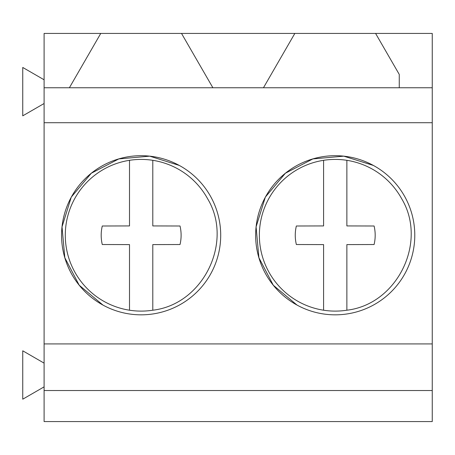<?xml version="1.0" encoding="UTF-8"?>
<svg xmlns="http://www.w3.org/2000/svg" width="455" height="455" viewBox="0 0 455 455"><rect width="100%" height="100%" fill="white"/><g stroke="black" fill="none" stroke-linecap="round" stroke-linejoin="round"><path stroke-width="0.68" d="M74.575 271.624A75.843 75.843 0 0 0 152.795 310.208C203.038 304.406 233.677 242.299 207.696 198.903A75.843 75.843 0 0 0 129.504 160.314A75.843 75.843 0 0 0 74.575 271.624M129.504 160.314L129.504 225.93L102.278 225.999A39.96 39.96 0 0 0 102.278 244.523L129.504 244.597L129.504 310.213M152.795 310.208L152.795 244.597L180.021 244.523A39.96 39.96 0 0 0 180.021 225.999L152.795 225.93L152.795 160.319M152.795 225.93L180.021 225.999M129.504 225.93L102.278 225.999M129.504 244.597L102.278 244.523M268.649 271.624A75.843 75.843 0 0 0 346.869 310.208C397.118 304.406 427.751 242.299 401.771 198.903A75.843 75.843 0 0 0 323.585 160.314A75.843 75.843 0 0 0 268.649 271.624M323.585 160.314L323.585 225.93L296.353 225.999A39.96 39.96 0 0 0 296.353 244.523L323.585 244.597L323.585 310.213M346.869 310.208L346.869 244.597L374.095 244.523A39.96 39.96 0 0 0 374.095 225.999L346.869 225.93L346.869 160.319M346.869 225.93L374.095 225.999M323.585 225.93L296.353 225.999M323.585 244.597L296.353 244.523M375.585 33.425L432.25 33.425L432.25 421.575L44.101 421.575L44.101 87.764L399.257 87.764L399.257 74.421L375.585 33.425L294.834 33.425L263.462 87.764M44.101 87.764L44.101 33.425L100.76 33.425L69.388 87.764M212.883 87.764L181.511 33.425L100.76 33.425M181.511 33.425L294.834 33.425M399.257 74.421L399.257 87.764L432.25 87.764M44.101 122.713L432.25 122.713M44.101 343.923L432.25 343.923M297.064 305.095A79.574 79.574 0 0 0 405.041 273.409A79.574 79.574 0 0 0 373.362 165.432A79.574 79.574 0 0 0 265.384 197.117A79.574 79.574 0 0 0 297.064 305.095L273.279 285.205L258.906 257.735L256.097 226.857L265.305 197.254M102.989 305.095A79.574 79.574 0 0 0 210.966 273.409A79.574 79.574 0 0 0 179.287 165.432A79.574 79.574 0 0 0 71.304 197.117A79.574 79.574 0 0 0 102.989 305.095L79.204 285.205L64.832 257.735L62.022 226.857L71.23 197.254M44.101 390.526L432.25 390.526M44.101 386.864L22.75 399.189L22.75 350.805L44.101 363.135M44.101 103.513L22.75 115.837L22.75 67.459L44.101 79.784M265.458 196.975L285.393 173.23L312.892 158.914L343.775 156.162L373.362 165.432M71.384 196.975L91.319 173.23L118.818 158.914L149.701 156.162L179.287 165.432"/></g></svg>
